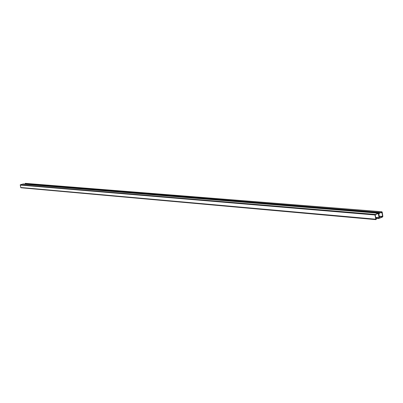 <?xml version="1.0" encoding="UTF-8"?>
<svg xmlns="http://www.w3.org/2000/svg" width="403" height="403" viewBox="0 0 403 403"><rect width="100%" height="100%" fill="white"/><g stroke="black" fill="none" stroke-linecap="round" stroke-linejoin="round"><path stroke-width="0.6" d="M378.246 213.197L378.603 213.504L379.218 217.706L378.885 218.476L378.382 218.048L378.457 217.66L378.85 218.219L379.042 217.776L378.316 213.454L375.258 214.678L375.767 219.116L376.059 219.358L376.286 218.537L376.432 218.844L375.939 219.64L374.971 214.975L375.208 214.426L378.246 213.197L22.618 184.121L20.326 184.77L375.208 214.426M378.518 217.731L379.042 217.776M378.014 213.565L378.432 213.6M375.732 218.869L376.256 218.915M375.707 218.703L376.231 218.748M20.326 184.77L20.694 187.491L21.087 187.743M379.601 218.184L379.243 217.877L378.629 213.676L378.961 212.91L379.465 213.338L379.389 213.726L378.996 213.162L378.805 213.605L379.53 217.927L382.563 216.698L382.064 212.29L381.772 212.043L381.545 212.86L381.404 212.552L381.888 211.761L382.24 212.215L382.845 216.406L382.613 216.95L379.601 218.184M23.379 183.985L22.946 184.136M378.8 213.535L379.314 213.58M378.83 213.373L379.288 213.414M379.178 216.154L382.664 216.451M381.601 212.25L382.064 212.29M25.48 183.39L25.102 183.985L381.48 212.855M375.576 217.801L378.382 218.048M375.551 217.635L378.357 217.877M375.515 217.413L378.427 217.665M20.694 187.491L375.591 219.187M20.155 185.083L374.971 214.975M23.157 183.97L378.961 212.91M378.815 213.671L379.364 213.716M379.213 216.411L382.563 216.698M25.036 183.899L381.429 212.724M25.016 183.803L381.404 212.552M25.253 183.37L381.732 211.787M378.341 213.182L22.689 184.116M378.734 218.502L375.636 218.225M378.457 217.66L375.515 217.403M375.939 219.64L20.966 187.758M379.5 218.194L379.168 218.169M379.112 212.885L23.273 183.954M379.389 213.726L378.815 213.681M381.51 212.865L25.102 183.985M381.888 211.761L25.369 183.36"/></g></svg>
